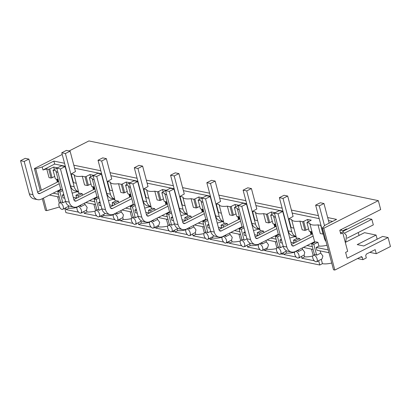 <?xml version="1.0" encoding="UTF-8"?>
<svg xmlns="http://www.w3.org/2000/svg" width="411" height="411" viewBox="0 0 411 411"><rect width="100%" height="100%" fill="white"/><g stroke="black" fill="none" stroke-linecap="round" stroke-linejoin="round"><path stroke-width="0.62" d="M327.67 217.558L336.573 219.392L324.896 225.305L322.46 227.977L323.791 228.254L378.326 200.645L88.904 140.942L69.14 150.95M62.215 154.459L34.375 168.556L35.706 168.829L42.189 166.989L42.98 169.979L54.653 164.071L65.339 166.275M74.591 168.186L101.604 173.755M110.857 175.667L137.87 181.236M147.128 183.147L174.141 188.721M183.393 190.627L210.406 196.201M219.659 198.107L246.672 203.681M255.925 205.587L282.938 211.162M292.195 213.073L319.208 218.642M328.461 220.553L332.597 221.406M42.98 169.979L46.731 168.916L48.775 169.337L53.707 167.066L57.35 167.816L53.06 170.221L55.85 170.796A11.909 3.884 -14.8 0 0 55.875 170.94A11.909 3.884 -14.8 0 0 57.93 172.415M67.121 173.016L66.854 173.067M79.035 193.694L74.011 174.68A11.909 3.884 -14.8 0 1 73.98 174.536L71.19 173.961L75.485 171.557L70.091 151.145L65.411 153.519L61.768 152.764L70.543 185.967A8.425 6.663 -78.3 0 0 75.27 190.966L78.486 191.629M74.011 174.68A11.909 3.884 -14.8 0 0 76.436 176.242A11.909 3.884 -14.8 0 0 82.287 176.237L84.568 184.955L87.343 185.525L88.375 185.233L86.074 176.525L89.978 174.547L93.616 175.297L89.326 177.701L92.115 178.276A11.909 3.884 -14.8 0 0 92.141 178.42A11.909 3.884 -14.8 0 0 94.196 179.895M86.074 176.525L85.041 176.817L82.272 176.247M103.387 180.496L103.12 180.547M115.301 201.174L110.276 182.16A11.909 3.884 -14.8 0 1 110.246 182.016L107.461 181.441L111.751 179.042L106.357 158.631L101.676 160.999L98.034 160.249L106.809 193.447A8.425 6.663 -78.3 0 0 111.535 198.446L114.756 199.109M110.276 182.16A11.909 3.884 -14.8 0 0 112.701 183.722A11.909 3.884 -14.8 0 0 118.553 183.717L120.839 192.435L123.608 193.006L124.641 192.713L122.339 184.005L126.244 182.027L129.886 182.782L125.591 185.181L128.381 185.757A11.909 3.884 -14.8 0 0 128.412 185.9A11.909 3.884 -14.8 0 0 130.467 187.375M122.339 184.005L121.307 184.298L118.538 183.727M139.653 187.976L139.386 188.027M157.572 191.778L159.874 200.486L160.906 200.193L158.605 191.485L157.572 191.778L154.819 191.197A11.909 3.884 -14.8 0 1 148.972 191.202A11.909 3.884 -14.8 0 1 146.542 189.641A11.909 3.884 -14.8 0 1 146.516 189.497L143.727 188.921L148.017 186.522L142.622 166.111L137.942 168.479L134.305 167.729L143.074 200.928A8.425 6.663 -78.3 0 0 147.806 205.926L151.022 206.589A8.425 6.663 -78.3 0 1 146.717 201.683L137.942 168.479M158.605 191.485L162.509 189.512L166.152 190.262L161.857 192.661L164.647 193.237A11.909 3.884 -14.8 0 0 164.677 193.381A11.909 3.884 -14.8 0 0 166.732 194.855M175.918 195.461L175.656 195.508M187.832 216.135L182.813 197.121A11.909 3.884 -14.8 0 1 182.782 196.977L179.992 196.401L184.282 194.002L178.893 173.591L174.213 175.959L170.57 175.209L179.34 208.413A8.425 6.663 -78.3 0 0 184.071 213.407L187.288 214.069M182.813 197.121A11.909 3.884 -14.8 0 0 185.238 198.683A11.909 3.884 -14.8 0 0 191.089 198.683L193.37 207.396L196.139 207.971L197.172 207.673L194.871 198.965L198.775 196.992L202.418 197.742L198.128 200.142L200.912 200.717A11.909 3.884 -14.8 0 0 200.943 200.866A11.909 3.884 -14.8 0 0 202.998 202.335M194.871 198.965L193.838 199.258L191.069 198.688M212.189 202.942L211.922 202.988M224.103 223.615L219.078 204.606A11.909 3.884 -14.8 0 1 219.048 204.462L216.258 203.887L220.553 201.482L215.159 181.071L210.478 183.44L206.836 182.69L215.611 215.893A8.425 6.663 -78.3 0 0 220.337 220.887L223.553 221.555M219.078 204.606A11.909 3.884 -14.8 0 0 221.503 206.163A11.909 3.884 -14.8 0 0 227.355 206.163L229.636 214.876L232.41 215.451L233.443 215.159L231.141 206.445L235.046 204.473L238.683 205.223L234.393 207.627L237.183 208.202A11.909 3.884 -14.8 0 0 237.209 208.346A11.909 3.884 -14.8 0 0 239.264 209.816M231.141 206.445L230.109 206.743L227.334 206.168M248.455 210.422L248.187 210.473M266.374 214.223L268.676 222.932L269.708 222.639L267.407 213.931L266.374 214.223L263.621 213.643A11.909 3.884 -14.8 0 1 257.769 213.643A11.909 3.884 -14.8 0 1 255.344 212.086A11.909 3.884 -14.8 0 1 255.313 211.942L252.524 211.367L256.818 208.963L251.424 188.551L246.744 190.92L243.101 190.17L251.876 223.373A8.425 6.663 -78.3 0 0 256.603 228.372L259.824 229.035M267.407 213.931L271.311 211.953L274.954 212.703L270.659 215.107L273.449 215.683A11.909 3.884 -14.8 0 0 273.479 215.826A11.909 3.884 -14.8 0 0 275.534 217.301M284.72 217.902L284.453 217.953M296.634 238.58L291.61 219.566A11.909 3.884 -14.8 0 1 291.584 219.423L288.794 218.847L293.084 216.443L287.69 196.032L283.009 198.4L279.372 197.65L288.142 230.854A8.425 6.663 -78.3 0 0 292.868 235.852L296.09 236.515M291.61 219.566A11.909 3.884 -14.8 0 0 294.035 221.123A11.909 3.884 -14.8 0 0 299.886 221.123L302.172 229.841L304.941 230.412L305.974 230.119L303.672 221.411L307.577 219.433L311.219 220.183L306.925 222.587L309.714 223.163A11.909 3.884 -14.8 0 0 309.745 223.307A11.909 3.884 -14.8 0 0 312.17 224.863A11.909 3.884 -14.8 0 0 318.022 224.863L320.303 233.582L323.287 234.09M303.672 221.411L302.64 221.704L299.871 221.133M320.986 225.382L318.006 224.874M323.791 228.254L334.837 270.058L333.506 269.78L322.46 227.977M42.189 166.989L53.862 161.076L64.548 163.28M73.8 165.191L100.813 170.765M110.071 172.671L137.084 178.246M146.337 180.152L173.35 185.726M182.602 187.632L209.615 193.206M218.868 195.117L245.881 200.686M255.133 202.597L282.146 208.166M291.404 210.078L318.417 215.647M53.862 161.076L54.653 164.071M42.328 198.657L45.416 210.355L46.751 210.632L43.438 198.097M41.352 190.201L35.706 168.829M46.751 210.632L59.482 207.016M59.307 203.065L57.638 196.746M57.324 182.114L56.548 179.175M48.775 169.337L51.072 178.045L49.032 177.624L46.731 168.916M51.072 178.045L52.105 177.752L49.808 169.044M58.603 181.266L58.377 181.22A2.291 1.814 -78.3 0 1 57.088 179.859L56.929 179.253M54.314 169.358L53.707 167.066M52.105 177.752L54.699 176.437M57.576 181.986L56.846 179.237M53.06 170.221L55.362 178.929L58.141 179.504M72.151 193.113A11.909 3.884 -14.8 0 0 76.862 191.783L76.723 191.264M60.643 202.361L57.787 191.531L61.886 189.456A11.909 3.884 -14.8 0 0 62.482 189.641M66.906 173.077L69.156 181.775M71.19 173.961L73.492 182.669L76.271 183.244M76.682 198.159L75.917 195.271L80.022 193.196A11.909 3.884 -14.8 0 0 80.988 193.468A11.909 3.884 -14.8 0 0 82.159 193.638L82.57 195.179M93.451 189.666L92.645 186.62M85.041 176.817L87.343 185.525M94.869 188.747L94.643 188.7A2.291 1.814 -78.3 0 1 93.354 187.339L93.194 186.733M90.579 176.838L89.978 174.547M88.375 185.233L90.97 183.917M93.842 189.471L93.112 186.717M89.326 177.701L91.627 186.409L94.407 186.984M98.748 197.121A11.909 3.884 165.2 0 1 98.152 196.936L94.052 199.011L96.195 199.453L98.989 198.035M112.994 198.744L113.128 199.263A11.909 3.884 165.2 0 1 108.417 200.594M103.171 180.557L105.422 189.255M107.461 181.441L109.758 190.149L112.537 190.725M112.948 205.639L112.182 202.751L116.287 200.676A11.909 3.884 -14.8 0 0 117.253 200.948A11.909 3.884 -14.8 0 0 118.43 201.118L118.836 202.659M129.717 197.146L128.91 194.1M121.307 184.298L123.608 193.006M131.14 196.227L130.909 196.181A2.291 1.814 -78.3 0 1 129.624 194.819L129.465 194.213M126.85 184.318L126.244 182.027M124.641 192.713L127.235 191.403M130.107 196.951L129.383 194.198M125.591 185.181L127.893 193.889L130.672 194.465M144.682 208.074A11.909 3.884 -14.8 0 0 149.399 206.743L149.26 206.23M133.179 217.321L130.318 206.492L134.418 204.416A11.909 3.884 -14.8 0 0 135.019 204.601M139.442 188.038L141.687 196.735M143.727 188.921L146.028 197.629L148.808 198.205M153.519 208.428A11.909 3.884 165.2 0 1 152.553 208.156L148.453 210.232L149.522 210.453L150.596 210.673L154.695 208.598A11.909 3.884 165.2 0 1 153.519 208.428M154.695 208.598L155.101 210.139M165.176 201.58L165.982 204.632M154.803 191.207L157.105 199.916L159.874 200.486M167.405 203.707L167.174 203.661A2.291 1.814 -78.3 0 1 165.89 202.299L165.731 201.698M163.116 191.798L162.509 189.512M160.906 200.193L163.501 198.883M166.373 204.431L165.648 201.678M161.857 192.661L164.159 201.375L166.938 201.945M180.953 215.554A11.909 3.884 -14.8 0 0 185.664 214.223L185.525 213.71M169.445 224.802L166.583 213.972L170.688 211.896A11.909 3.884 -14.8 0 0 171.284 212.081M175.708 195.518L177.953 204.216M179.992 196.401L182.294 205.115L185.073 205.685M185.479 220.599L184.719 217.712L188.819 215.636A11.909 3.884 -14.8 0 0 189.784 215.909A11.909 3.884 -14.8 0 0 190.961 216.078L191.367 217.619M202.248 212.112L201.447 209.06M193.838 199.258L196.139 207.971M203.671 211.187L203.445 211.141A2.291 1.814 -78.3 0 1 202.155 209.78L201.996 209.178M199.381 199.278L198.775 196.992M197.172 207.673L199.767 206.363M202.644 211.912L201.914 209.158M198.128 200.142L200.424 208.855L203.209 209.425M207.55 219.566A11.909 3.884 165.2 0 1 206.954 219.376L202.849 221.452L204.991 221.894L207.791 220.481M221.791 221.19L221.93 221.704A11.909 3.884 165.2 0 1 217.219 223.034M211.973 203.003L214.223 211.701M216.258 203.887L218.56 212.595L221.339 213.165M221.75 228.079L220.984 225.192L225.089 223.116A11.909 3.884 -14.8 0 0 226.055 223.389A11.909 3.884 -14.8 0 0 227.226 223.558L227.637 225.1M238.519 219.592L237.712 216.546M230.109 206.743L232.41 215.451M239.937 218.667L239.711 218.621A2.291 1.814 -78.3 0 1 238.421 217.265L238.262 216.659M235.647 206.759L235.046 204.473M233.443 215.159L236.037 213.843M238.909 219.392L238.18 216.643M234.393 207.627L236.695 216.335L239.474 216.905M253.484 230.52A11.909 3.884 -14.8 0 0 258.195 229.184L258.062 228.67M241.981 239.762L239.12 228.932L243.22 226.857A11.909 3.884 -14.8 0 0 243.815 227.047M248.239 210.483L250.489 219.181M252.524 211.367L254.825 220.075L257.605 220.645M262.321 230.869A11.909 3.884 165.2 0 1 261.355 230.597L257.25 232.677L259.392 233.119L263.497 231.039A11.909 3.884 165.2 0 1 262.321 230.869M263.497 231.039L263.903 232.58M273.978 224.026L274.784 227.072M263.605 213.648L265.907 222.361L268.676 222.932M276.207 226.148L275.976 226.101A2.291 1.814 -78.3 0 1 274.692 224.745L274.533 224.139M271.918 214.239L271.311 211.953M269.708 222.639L272.303 221.324M275.175 226.872L274.45 224.123M270.659 215.107L272.961 223.815L275.74 224.391M289.75 238A11.909 3.884 -14.8 0 0 294.461 236.669L294.327 236.15M278.247 247.247L275.385 236.417L279.485 234.337A11.909 3.884 -14.8 0 0 280.086 234.527M284.51 217.964L286.755 226.661M288.794 218.847L291.096 227.555L293.875 228.131M294.281 243.045L293.521 240.158L297.621 238.077A11.909 3.884 -14.8 0 0 298.586 238.349A11.909 3.884 -14.8 0 0 299.763 238.519L300.169 240.06M311.05 234.553L310.243 231.506M302.64 221.704L304.941 230.412M312.473 233.633L312.242 233.582A2.291 1.814 -78.3 0 1 310.957 232.225L310.798 231.619M308.183 221.719L307.577 219.433M305.974 230.119L308.569 228.804M311.44 234.352L310.716 231.604M306.925 222.587L309.226 231.295L312.006 231.871M316.722 242.094A11.909 3.884 165.2 0 1 315.756 241.822L311.651 243.898L313.793 244.34L317.898 242.259A11.909 3.884 165.2 0 1 316.722 242.094M317.898 242.259L318.9 246.071L316.203 247.437L328.261 249.924M327.022 245.254A11.909 3.884 165.2 0 1 318.9 246.071M320.775 225.444L323.077 234.152M316.203 247.437L316.896 250.222L328.995 252.719M334.837 270.058L361.105 256.757L361.634 256.68L362.302 257.384L362.908 259.67L366.314 257.944L365.708 255.657L366.329 254.111L375.192 249.626L376.271 253.705L390.45 246.528L388.076 237.537L347.177 258.247L345.625 252.375L347.67 251.342L342.779 232.837L340.734 233.869L339.779 230.247L380.678 209.543L378.326 200.645M34.375 168.556L40.242 190.766M49.443 195.055L59.251 197.08M53.153 193.175L58.511 194.285M57.787 191.531L59.924 191.973L62.724 190.555M63.731 194.367L62.338 195.071L63.027 197.861L64.748 198.215M65.596 201.416L62.796 202.834L59.924 191.973M78.624 192.148L76.862 191.783M62.338 195.071L64.008 195.415M73.261 197.326L76.646 198.025M75.917 195.271L78.059 195.713L82.159 193.638M96.734 215.909L84.26 213.34L86.998 211.953L86.526 210.155L87.163 207.385L85.031 204.498L80.931 206.574L80.551 205.146M78.465 197.254L78.059 195.713M85.031 204.498L84.656 203.07M89.418 200.66L94.777 201.765M96.914 209.841L94.052 199.011M99.996 201.847L98.604 202.551L99.292 205.341L101.014 205.695M101.861 208.896L99.061 210.314L96.195 199.453M114.89 199.628L113.128 199.263M98.604 202.551L100.274 202.895M109.532 204.806L112.912 205.505M112.182 202.751L114.325 203.193L118.43 201.118M133 223.394L120.531 220.82L123.269 219.433L122.791 217.635L123.434 214.866L121.296 211.978L117.197 214.054L116.822 212.631M114.736 204.735L114.325 203.193M121.296 211.978L120.921 210.55M125.689 208.141L131.047 209.245M130.318 206.492L132.46 206.933L135.26 205.515M136.267 209.327L134.87 210.031L135.558 212.821L137.284 213.175M169.538 211.778L150.231 221.555A8.425 6.663 -78.3 0 1 146.491 222.104L142.853 221.354A8.425 6.663 -78.3 0 1 138.122 216.361L135.327 217.794L132.46 206.933M151.161 207.108L149.399 206.743M134.87 210.031L136.544 210.381M145.797 212.287L149.178 212.985M149.214 213.119L148.453 210.232M157.187 218.03L157.562 219.459L153.462 221.534L153.087 220.111M151.001 212.215L150.596 210.673M161.955 215.621L167.313 216.725M166.583 213.972L168.726 214.414L171.526 212.996M172.533 216.808L171.135 217.517L171.829 220.301L173.55 220.656M174.392 223.856L171.598 225.274L168.726 214.414M187.426 214.588L185.664 214.223M171.135 217.517L172.81 217.861M182.063 219.767L185.443 220.466M184.719 217.712L186.861 218.154L190.961 216.078M205.536 238.354L193.062 235.78L195.8 234.393L195.328 232.595L195.965 229.826L193.833 226.939L189.728 229.014L189.353 227.591M187.267 219.695L186.861 218.154M193.833 226.939L193.453 225.516M198.22 223.101L203.579 224.206M205.711 232.282L202.849 221.452M208.798 224.288L207.406 224.997L208.094 227.781L209.816 228.136M210.663 231.342L207.863 232.754L204.991 221.894M223.692 222.068L221.93 221.704M207.406 224.997L209.076 225.341M218.328 227.247L221.714 227.946M220.984 225.192L223.127 225.634L227.226 223.558M241.802 245.835L229.328 243.261L232.066 241.874L231.593 240.075L232.23 237.311L230.098 234.419L225.999 236.495L225.618 235.071M223.533 227.175L223.127 225.634M230.098 234.419L229.723 232.996M234.486 230.581L239.844 231.686M239.12 228.932L241.262 229.374L244.057 227.961M245.064 231.768L243.672 232.477L244.36 235.262L246.081 235.616M246.929 238.822L244.129 240.24L241.262 229.374M259.958 229.549L258.195 229.184M243.672 232.477L245.341 232.821M254.599 234.727L257.98 235.426M258.016 235.56L257.25 232.677M265.989 240.476L266.364 241.899L262.264 243.98L261.884 242.552M259.798 234.655L259.392 233.119M270.757 238.061L276.11 239.166M275.385 236.417L277.528 236.859L280.328 235.441M281.335 239.248L279.937 239.957L280.626 242.742L282.347 243.096M283.194 246.302L280.394 247.72L277.528 236.859M296.223 237.029L294.461 236.669M279.937 239.957L281.612 240.301M290.865 242.213L294.245 242.906M293.521 240.158L295.658 240.599L299.763 238.519M314.338 260.795L301.864 258.221L304.602 256.839L304.125 255.036L304.767 252.272L302.63 249.379L298.53 251.46L298.155 250.032M296.069 242.141L295.658 240.599M302.63 249.379L302.255 247.956M307.022 245.542L312.381 246.646M314.513 254.728L311.651 243.898M320.179 250.9L320.765 253.125L316.665 255.2L313.793 244.34M339.81 230.376L341.531 230.032L346.427 235.4L345.872 241.334L345.127 241.709M321.268 259.315L322.424 263.672A11.909 3.884 165.2 0 0 331.718 263.025M316.588 261.684A3.571 1.85 -116.9 0 0 317.117 258.94A3.571 1.85 -116.9 0 0 314.112 255.231A3.571 1.85 -116.9 0 0 313.362 255.308A3.571 1.85 -116.9 0 0 312.833 258.057A3.571 1.85 -116.9 0 0 315.838 261.761A3.571 1.85 -116.9 0 0 316.588 261.684L322.019 258.935L322.897 256.012L320.765 253.125M357.534 258.565L362.908 259.67M369.777 252.369L376.271 253.705M342.954 230.674L346.381 228.937L347.29 229.127M358.264 232.523L359.039 235.452M345.24 242.141L345.656 242.228L364.516 232.677L376.08 235.066L377.17 239.192M376.08 235.066L357.221 244.612L363.792 245.968L382.651 236.417L388.076 237.537M340.329 232.328L342.779 232.837M62.796 202.834A3.571 1.85 -116.9 0 0 61.609 202.176A3.571 1.85 -116.9 0 0 60.859 202.253L59.492 202.942A3.571 1.85 -116.9 0 0 58.968 205.69A3.571 1.85 -116.9 0 0 61.969 209.394A3.571 1.85 -116.9 0 0 62.724 209.317A3.571 1.85 -116.9 0 0 63.248 206.574A3.571 1.85 -116.9 0 0 60.242 202.864A3.571 1.85 -116.9 0 0 59.492 202.942M78.604 212.168L66.13 209.6L68.868 208.213L68.39 206.414L65.652 207.802A3.571 1.85 -116.9 0 1 65.447 207.94L62.724 209.317M68.868 208.213A11.909 3.884 -14.8 0 0 77.068 207.375M68.848 205.854L68.39 206.414M80.931 206.574A3.571 1.85 -116.9 0 0 79.739 205.916A3.571 1.85 -116.9 0 0 78.989 205.993L77.628 206.682A3.571 1.85 -116.9 0 0 77.098 209.43A3.571 1.85 -116.9 0 0 80.104 213.134A3.571 1.85 -116.9 0 0 80.854 213.057A3.571 1.85 -116.9 0 0 81.383 210.314A3.571 1.85 -116.9 0 0 78.378 206.605A3.571 1.85 -116.9 0 0 77.628 206.682M85.709 202.536L95.516 204.56M86.998 211.953A11.909 3.884 -14.8 0 0 95.203 211.115M95.558 210.56L93.883 204.221M99.061 210.314A3.571 1.85 -116.9 0 0 97.875 209.656A3.571 1.85 -116.9 0 0 97.124 209.733L95.763 210.422A3.571 1.85 -116.9 0 0 95.234 213.17A3.571 1.85 -116.9 0 0 98.234 216.874A3.571 1.85 -116.9 0 0 98.989 216.797A3.571 1.85 -116.9 0 0 99.519 214.054A3.571 1.85 -116.9 0 0 96.513 210.345A3.571 1.85 -116.9 0 0 95.763 210.422M105.113 213.335L104.415 214.054L98.989 216.797M103.67 214.429L103.957 215.523A11.909 3.884 165.2 0 0 113.333 214.855M117.197 214.054A3.571 1.85 -116.9 0 0 116.01 213.396A3.571 1.85 -116.9 0 0 115.26 213.473L113.893 214.162A3.571 1.85 -116.9 0 0 113.369 216.91A3.571 1.85 -116.9 0 0 116.37 220.62A3.571 1.85 -116.9 0 0 117.125 220.537A3.571 1.85 -116.9 0 0 117.649 217.794A3.571 1.85 -116.9 0 0 114.643 214.085A3.571 1.85 -116.9 0 0 113.893 214.162M121.975 210.016L131.782 212.04M123.269 219.433A11.909 3.884 -14.8 0 0 131.469 218.595M131.823 218.046L130.148 211.701M135.327 217.794A3.571 1.85 -116.9 0 0 134.14 217.136A3.571 1.85 -116.9 0 0 133.39 217.214L132.029 217.907A3.571 1.85 -116.9 0 0 131.499 220.65A3.571 1.85 -116.9 0 0 134.505 224.36A3.571 1.85 -116.9 0 0 135.255 224.278A3.571 1.85 -116.9 0 0 135.784 221.534A3.571 1.85 -116.9 0 0 132.779 217.825A3.571 1.85 -116.9 0 0 132.029 217.907M151.135 227.134L138.661 224.56L141.399 223.173L140.927 221.375L138.188 222.762A3.571 1.85 -116.9 0 1 137.983 222.901L135.255 224.278M141.399 223.173A11.909 3.884 -14.8 0 0 149.599 222.336M141.379 220.815L140.927 221.375M153.462 221.534A3.571 1.85 -116.9 0 0 152.275 220.877A3.571 1.85 -116.9 0 0 151.525 220.954L150.164 221.647A3.571 1.85 -116.9 0 0 149.635 224.391A3.571 1.85 -116.9 0 0 152.635 228.1A3.571 1.85 -116.9 0 0 153.39 228.023A3.571 1.85 -116.9 0 0 153.92 225.274A3.571 1.85 -116.9 0 0 150.909 221.565A3.571 1.85 -116.9 0 0 150.164 221.647M153.39 228.023L158.816 225.274L159.699 222.346L157.562 219.459M166.414 219.186L168.089 225.526M158.071 225.649L158.358 226.744A11.909 3.884 165.2 0 0 167.734 226.076M158.24 217.501L168.053 219.52M171.598 225.274A3.571 1.85 -116.9 0 0 170.406 224.617A3.571 1.85 -116.9 0 0 169.661 224.694L168.294 225.387A3.571 1.85 -116.9 0 0 167.765 228.131A3.571 1.85 -116.9 0 0 170.77 231.84A3.571 1.85 -116.9 0 0 171.521 231.763A3.571 1.85 -116.9 0 0 172.05 229.014A3.571 1.85 -116.9 0 0 169.044 225.305A3.571 1.85 -116.9 0 0 168.294 225.387M187.401 234.614L174.927 232.04L177.665 230.653L177.192 228.855L174.454 230.242A3.571 1.85 -116.9 0 1 174.249 230.381L171.521 231.763M177.665 230.653A11.909 3.884 -14.8 0 0 185.87 229.816M177.65 228.295L177.192 228.855M189.728 229.014A3.571 1.85 -116.9 0 0 188.541 228.357A3.571 1.85 -116.9 0 0 187.791 228.434L186.43 229.127A3.571 1.85 -116.9 0 0 185.9 231.871A3.571 1.85 -116.9 0 0 188.906 235.58A3.571 1.85 -116.9 0 0 189.656 235.503A3.571 1.85 -116.9 0 0 190.185 232.754A3.571 1.85 -116.9 0 0 187.18 229.045A3.571 1.85 -116.9 0 0 186.43 229.127M194.511 224.981L204.318 227M195.8 234.393A11.909 3.884 -14.8 0 0 204 233.556M204.359 233.006L202.68 226.667M207.863 232.754A3.571 1.85 -116.9 0 0 206.676 232.097A3.571 1.85 -116.9 0 0 205.926 232.174L204.56 232.867A3.571 1.85 -116.9 0 0 204.036 235.611A3.571 1.85 -116.9 0 0 207.036 239.32A3.571 1.85 -116.9 0 0 207.791 239.243A3.571 1.85 -116.9 0 0 208.315 236.495A3.571 1.85 -116.9 0 0 205.31 232.785A3.571 1.85 -116.9 0 0 204.56 232.867M213.915 235.78L213.217 236.495L207.791 239.243M212.472 236.87L212.759 237.964A11.909 3.884 165.2 0 0 222.135 237.296M225.999 236.495A3.571 1.85 -116.9 0 0 224.807 235.837A3.571 1.85 -116.9 0 0 224.057 235.914L222.695 236.608A3.571 1.85 -116.9 0 0 222.166 239.351A3.571 1.85 -116.9 0 0 225.171 243.06A3.571 1.85 -116.9 0 0 225.922 242.983A3.571 1.85 -116.9 0 0 226.451 240.235A3.571 1.85 -116.9 0 0 223.445 236.531A3.571 1.85 -116.9 0 0 222.695 236.608M230.776 232.462L240.584 234.486M232.066 241.874A11.909 3.884 -14.8 0 0 240.265 241.036M240.625 240.486L238.95 234.147M244.129 240.24A3.571 1.85 -116.9 0 0 242.942 239.577A3.571 1.85 -116.9 0 0 242.192 239.659L240.831 240.348A3.571 1.85 -116.9 0 0 240.301 243.091A3.571 1.85 -116.9 0 0 243.302 246.8A3.571 1.85 -116.9 0 0 244.057 246.723A3.571 1.85 -116.9 0 0 244.586 243.975A3.571 1.85 -116.9 0 0 241.576 240.271A3.571 1.85 -116.9 0 0 240.831 240.348M259.937 249.575L247.463 247.001L250.201 245.614L249.724 243.815L246.985 245.203A3.571 1.85 -116.9 0 1 246.785 245.341L244.057 246.723M250.201 245.614A11.909 3.884 -14.8 0 0 258.401 244.776M250.181 243.261L249.724 243.815M262.264 243.98A3.571 1.85 -116.9 0 0 261.072 243.317A3.571 1.85 -116.9 0 0 260.327 243.399L258.961 244.088A3.571 1.85 -116.9 0 0 258.437 246.831A3.571 1.85 -116.9 0 0 261.437 250.54A3.571 1.85 -116.9 0 0 262.192 250.463A3.571 1.85 -116.9 0 0 262.716 247.715A3.571 1.85 -116.9 0 0 259.711 244.011A3.571 1.85 -116.9 0 0 258.961 244.088M262.192 250.463L267.618 247.715L268.501 244.792L266.364 241.899M275.216 241.627L276.891 247.967M266.873 248.095L267.16 249.184A11.909 3.884 165.2 0 0 276.536 248.516M267.042 239.942L276.85 241.966M280.394 247.72A3.571 1.85 -116.9 0 0 279.208 247.057A3.571 1.85 -116.9 0 0 278.458 247.139L277.096 247.828A3.571 1.85 -116.9 0 0 276.567 250.576A3.571 1.85 -116.9 0 0 279.572 254.281A3.571 1.85 -116.9 0 0 280.323 254.204A3.571 1.85 -116.9 0 0 280.852 251.455A3.571 1.85 -116.9 0 0 277.846 247.751A3.571 1.85 -116.9 0 0 277.096 247.828M296.203 257.055L283.729 254.481L286.467 253.094L285.994 251.296L283.256 252.683A3.571 1.85 -116.9 0 1 283.051 252.822L280.323 254.204M286.467 253.094A11.909 3.884 -14.8 0 0 294.666 252.256M286.446 250.741L285.994 251.296M298.53 251.46A3.571 1.85 -116.9 0 0 297.343 250.797A3.571 1.85 -116.9 0 0 296.593 250.88L295.232 251.568A3.571 1.85 -116.9 0 0 294.702 254.317A3.571 1.85 -116.9 0 0 297.703 258.021A3.571 1.85 -116.9 0 0 298.458 257.944A3.571 1.85 -116.9 0 0 298.987 255.2A3.571 1.85 -116.9 0 0 295.977 251.491A3.571 1.85 -116.9 0 0 295.232 251.568M303.308 247.422L313.12 249.446M304.602 256.839A11.909 3.884 -14.8 0 0 312.802 255.996M313.156 255.447L311.481 249.107M316.665 255.2A3.571 1.85 -116.9 0 0 315.473 254.543A3.571 1.85 -116.9 0 0 314.723 254.62L313.362 255.308M66.13 209.6L65.652 207.802M84.26 213.34L83.787 211.542L86.526 210.155M80.854 213.057L83.582 211.68A3.571 1.85 -116.9 0 0 83.787 211.542M81.45 212.759L82.118 212.898L82.01 212.477M99.585 216.499L100.253 216.638L100.14 216.217M101.034 215.765L101.322 216.859L103.957 215.523M117.125 220.537L119.848 219.161A3.571 1.85 -116.9 0 0 120.053 219.022L122.791 217.635M120.531 220.82L120.053 219.022M117.716 220.239L119.457 220.599L119.169 219.505M138.661 224.56L138.188 222.762M135.851 223.98L136.519 224.118L136.411 223.697M153.981 227.72L154.654 227.858L154.541 227.437M155.435 226.985L155.723 228.079L158.358 226.744M174.927 232.04L174.454 230.242M172.117 231.46L173.858 231.819L173.565 230.725M189.656 235.503L192.384 234.121A3.571 1.85 -116.9 0 0 192.589 233.982L195.328 232.595M193.062 235.78L192.589 233.982M190.252 235.2L190.92 235.339L190.812 234.917M208.382 238.94L209.055 239.079L208.942 238.657M209.836 238.205L210.124 239.3L212.759 237.964M225.922 242.983L228.65 241.601A3.571 1.85 -116.9 0 0 228.855 241.463L231.593 240.075M229.328 243.261L228.855 241.463M226.518 242.68L228.259 243.04L227.966 241.945M247.463 247.001L246.985 245.203M244.653 246.42L245.321 246.559L245.208 246.138M262.783 250.16L263.456 250.299L263.343 249.878M264.237 249.426L264.525 250.52L267.16 249.184M283.729 254.481L283.256 252.683M280.918 253.9L282.655 254.26L282.367 253.171M298.458 257.944L301.186 256.562A3.571 1.85 -116.9 0 0 301.386 256.423L304.125 255.036M301.864 258.221L301.386 256.423M299.049 257.646L299.722 257.779L299.609 257.358M317.184 261.386L317.852 261.519L317.744 261.098M114.869 219.649L101.322 216.859M169.27 230.874L155.723 228.079M223.666 242.094L210.124 239.3M278.067 253.315L264.525 250.52M318.633 260.651L319.789 265.008L322.424 263.672M319.789 265.008L65.919 212.641L64.768 208.285M59.256 183.732L39.949 193.509A2.291 1.814 -78.3 0 1 38.932 193.658A2.291 1.814 -78.3 0 1 37.642 192.297L28.873 159.093L24.192 161.466L32.962 194.665A8.425 6.663 -78.3 0 0 37.694 199.664A8.425 6.663 -78.3 0 0 41.429 199.114L60.736 189.337M28.873 159.093L25.23 158.343L20.55 160.711L29.325 193.915A8.425 6.663 -78.3 0 0 34.051 198.914L37.694 199.664M37.591 192.107L58.65 181.441M24.192 161.466L20.55 160.711M78.48 191.608A8.425 6.663 -78.3 0 1 74.18 186.717L65.411 153.519M70.091 151.145L66.448 150.395L61.768 152.764M95.522 191.213L76.215 200.989A2.291 1.814 -78.3 0 1 75.198 201.138A2.291 1.814 -78.3 0 1 73.913 199.777L65.138 166.578L60.458 168.947L69.228 202.15A8.425 6.663 -78.3 0 0 73.959 207.144A8.425 6.663 -78.3 0 0 77.694 206.594L97.006 196.818M65.138 166.578L61.496 165.823L56.816 168.197L65.59 201.395A8.425 6.663 -78.3 0 0 70.317 206.394L73.959 207.144M73.862 199.587L94.92 188.921M60.458 168.947L56.816 168.197M114.751 199.088A8.425 6.663 -78.3 0 1 110.451 194.203L101.676 160.999M106.357 158.631L102.719 157.875L98.034 160.249M131.792 198.693L112.48 208.469A2.291 1.814 -78.3 0 1 111.463 208.618A2.291 1.814 -78.3 0 1 110.179 207.257L101.404 174.059L96.724 176.427L105.499 209.631A8.425 6.663 -78.3 0 0 110.225 214.624A8.425 6.663 -78.3 0 0 113.96 214.074L133.272 204.298M101.404 174.059L97.767 173.303L93.081 175.677L101.856 208.875A8.425 6.663 -78.3 0 0 106.583 213.874L110.225 214.624M110.127 207.067L131.186 196.407M96.724 176.427L93.081 175.677M142.622 166.111L138.985 165.356L134.305 167.729M168.058 206.173L148.746 215.95A2.291 1.814 -78.3 0 1 147.729 216.099A2.291 1.814 -78.3 0 1 146.444 214.737L137.675 181.539L134.032 180.789L129.352 183.157L138.122 216.361L141.764 217.111L132.989 183.907L129.352 183.157M146.393 214.547L167.452 203.887M146.491 222.104A8.425 6.663 -78.3 0 1 141.764 217.111M137.675 181.539L132.989 183.907M187.282 214.054A8.425 6.663 -78.3 0 1 182.982 209.163L174.213 175.959M178.893 173.591L175.25 172.841L170.57 175.209M204.324 213.653L185.017 223.43A2.291 1.814 -78.3 0 1 184 223.579A2.291 1.814 -78.3 0 1 182.71 222.223L173.94 189.019L169.26 191.387L178.03 224.591A8.425 6.663 -78.3 0 0 182.756 229.59A8.425 6.663 -78.3 0 0 186.496 229.035L205.803 219.263M173.94 189.019L170.298 188.269L165.618 190.637L174.387 223.841A8.425 6.663 -78.3 0 0 179.119 228.835L182.756 229.59M182.659 222.027L203.717 211.367M169.26 191.387L165.618 190.637M223.548 221.534A8.425 6.663 -78.3 0 1 219.248 216.643L210.478 183.44M215.159 181.071L211.516 180.321L206.836 182.69M240.589 221.133L221.282 230.91A2.291 1.814 -78.3 0 1 220.265 231.059A2.291 1.814 -78.3 0 1 218.981 229.703L210.206 196.499L205.526 198.867L214.295 232.071A8.425 6.663 -78.3 0 0 219.027 237.07A8.425 6.663 -78.3 0 0 222.762 236.515L242.074 226.744M210.206 196.499L206.563 195.749L201.883 198.117L210.658 231.321A8.425 6.663 -78.3 0 0 215.385 236.315L219.027 237.07M218.929 229.508L239.988 218.847M205.526 198.867L201.883 198.117M259.819 229.014A8.425 6.663 -78.3 0 1 255.519 224.123L246.744 190.92M251.424 188.551L247.782 187.801L243.101 190.17M276.855 228.619L257.548 238.39A2.291 1.814 -78.3 0 1 256.531 238.544A2.291 1.814 -78.3 0 1 255.246 237.183L246.472 203.979L241.791 206.348L250.566 239.551A8.425 6.663 -78.3 0 0 255.293 244.55A8.425 6.663 -78.3 0 0 259.028 244L278.339 234.224M246.472 203.979L242.834 203.229L238.149 205.598L246.924 238.801A8.425 6.663 -78.3 0 0 251.65 243.8L255.293 244.55M255.195 236.988L276.254 226.327M241.791 206.348L238.149 205.598M296.084 236.495A8.425 6.663 -78.3 0 1 291.784 231.604L283.009 198.4M287.69 196.032L284.052 195.282L279.372 197.65M313.125 236.099L293.814 245.87A2.291 1.814 -78.3 0 1 292.796 246.025A2.291 1.814 -78.3 0 1 291.512 244.663L282.737 211.46L278.057 213.833L286.832 247.032A8.425 6.663 -78.3 0 0 291.558 252.03A8.425 6.663 -78.3 0 0 295.298 251.481L314.605 241.704M282.737 211.46L279.1 210.709L274.42 213.078L283.189 246.281A8.425 6.663 -78.3 0 0 287.921 251.28L291.558 252.03M291.461 244.468L312.519 233.808M278.057 213.833L274.42 213.078M347.074 238.185L373.327 224.894L371.842 219.289L368.205 218.539L343.468 231.064M345.07 232.847L371.842 219.289M329.149 223.152L323.96 203.512L319.28 205.885L315.638 205.13L324.407 238.334A8.425 6.663 -78.3 0 0 326.026 241.463M324.52 225.721L319.28 205.885M323.96 203.512L320.318 202.762L315.638 205.13M58.3 180.105L57.088 179.859M94.566 187.591L93.354 187.339M130.832 195.071L129.624 194.819M167.097 202.551L165.89 202.299M203.368 210.031L202.155 209.78M239.634 217.511L238.421 217.265M275.899 224.992L274.692 224.745M312.165 232.472L310.957 232.225M360.57 257.029L362.302 257.384M32.962 194.665L29.325 193.915M39.949 193.509L38.059 193.119M74.18 186.717L70.543 185.967M69.228 202.15L65.59 201.395M76.215 200.989L74.324 200.599M110.451 194.203L106.809 193.447M105.499 209.631L101.856 208.875M112.48 208.469L110.59 208.079M146.717 201.683L143.074 200.928M148.746 215.95L146.855 215.559M182.982 209.163L179.34 208.413M178.03 224.591L174.387 223.841M185.017 223.43L183.121 223.039M219.248 216.643L215.611 215.893M214.295 232.071L210.658 231.321M221.282 230.91L219.392 230.52M255.519 224.123L251.876 223.373M250.566 239.551L246.924 238.801M257.548 238.39L255.657 238M291.784 231.604L288.142 230.854M286.832 247.032L283.189 246.281M293.814 245.87L291.923 245.485M325.24 238.508L324.407 238.334M60.9 189.954L55.875 170.94M92.141 178.42L97.166 197.434M133.431 204.914L128.412 185.9M146.542 189.641L151.567 208.654M169.702 212.395L164.677 193.381M200.943 200.866L205.968 219.875M242.233 227.355L237.209 208.346M255.344 212.086L260.369 231.095M278.499 234.84L273.479 215.826M309.745 223.307L314.769 242.32"/></g></svg>
